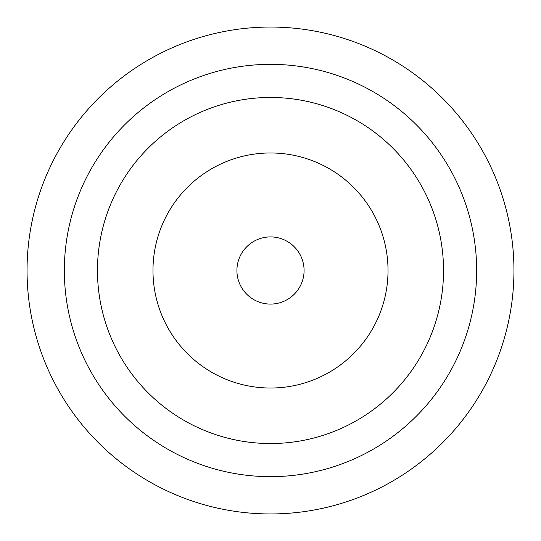 <?xml version="1.0" encoding="UTF-8"?>
<svg xmlns="http://www.w3.org/2000/svg" width="541" height="541" viewBox="0 0 541 541"><rect width="100%" height="100%" fill="white"/><g stroke="black" fill="none" stroke-linecap="round" stroke-linejoin="round"><path stroke-width="0.81" d="M270.5 513.95A243.45 243.45 0 0 0 513.95 270.5A243.45 243.45 0 0 0 270.5 27.05A243.45 243.45 0 0 0 27.05 270.5A243.45 243.45 0 0 0 270.5 513.95M270.5 236.917A33.583 33.583 0 0 0 236.917 270.5A33.583 33.583 0 0 0 270.5 304.083A33.583 33.583 0 0 0 304.083 270.5A33.583 33.583 0 0 0 270.5 236.917M270.5 152.975A117.525 117.525 0 0 0 152.975 270.5A117.525 117.525 0 0 0 270.5 388.025A117.525 117.525 0 0 0 388.025 270.5A117.525 117.525 0 0 0 270.5 152.975M270.5 476.655A206.155 206.155 0 0 0 476.655 270.5A206.155 206.155 0 0 0 270.5 64.345A206.155 206.155 0 0 0 64.345 270.5A206.155 206.155 0 0 0 270.5 476.655M270.5 443.532A173.032 173.032 0 0 0 443.532 270.5A173.032 173.032 0 0 0 270.5 97.468A173.032 173.032 0 0 0 97.468 270.5A173.032 173.032 0 0 0 270.5 443.532"/></g></svg>
